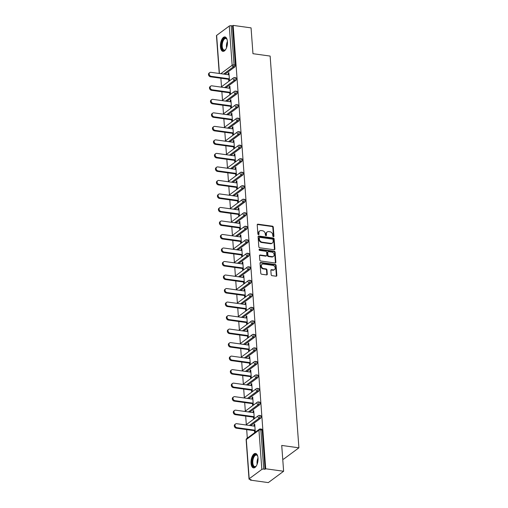 <?xml version="1.0" encoding="UTF-8"?>
<svg xmlns="http://www.w3.org/2000/svg" width="508" height="508" viewBox="0 0 508 508"><rect width="100%" height="100%" fill="white"/><g stroke="black" fill="none" stroke-linecap="round" stroke-linejoin="round"><path stroke-width="0.76" d="M273.425 236.69A0.641 0.514 53.5 0 0 273.945 236.169L273.279 227.139A0.914 0.737 53.5 0 0 272.415 226.174L257.962 224.174A0.914 0.737 53.5 0 0 257.219 224.917L257.886 233.953A0.641 0.514 53.5 0 0 259.01 234.105L258.921 232.937A2.934 2.356 53.5 0 1 259.747 230.937A2.934 2.356 53.5 0 1 261.29 230.569L262.496 230.74A2.934 2.356 53.5 0 1 265.265 233.813L265.354 234.982A0.641 0.514 53.5 0 0 266.478 235.141L266.389 233.972A2.934 2.356 53.5 0 1 267.214 231.966A2.934 2.356 53.5 0 1 268.757 231.604L269.964 231.769A2.934 2.356 53.5 0 1 272.733 234.848L272.821 236.017A0.641 0.514 53.5 0 0 273.425 236.69M273.482 236.696A0.641 0.514 53.5 0 0 273.495 236.499L272.834 227.47A0.914 0.737 53.5 0 0 271.964 226.505L257.512 224.504A0.914 0.737 53.5 0 0 257.296 224.511M258.547 234.626A0.641 0.514 53.5 0 0 258.559 234.436L258.477 233.267L258.921 232.937M266.014 235.661A0.641 0.514 53.5 0 0 266.027 235.471L265.944 234.302L266.389 233.972M258.013 458.095A7.283 3.404 -82.1 0 0 255.524 453.454A7.283 3.404 -82.1 0 0 251.047 463.252A7.283 3.404 -82.1 0 0 253.53 467.893A7.283 3.404 -82.1 0 0 258.013 458.095M227.425 41.567A7.283 3.404 -82.1 0 0 224.936 36.932A7.283 3.404 -82.1 0 0 220.459 46.73A7.283 3.404 -82.1 0 0 222.942 51.365A7.283 3.404 -82.1 0 0 227.425 41.567M271.17 274.695A0.914 0.737 53.5 0 0 272.034 275.66L276.092 276.219A0.914 0.737 53.5 0 0 276.828 275.482L276.092 265.443A0.914 0.737 53.5 0 0 275.228 264.484L260.775 262.484A0.914 0.737 53.5 0 0 260.033 263.227L260.769 273.26A0.914 0.737 53.5 0 0 261.633 274.218L266.535 274.898A0.914 0.737 53.5 0 0 267.272 274.155L266.96 269.862A0.914 0.737 53.5 0 0 266.09 268.903L263.665 268.567A2.451 1.975 53.5 0 1 261.525 266.757A2.451 1.975 53.5 0 1 262.039 264.319A2.451 1.975 53.5 0 1 263.328 264.014L272.847 265.335A2.451 1.975 53.5 0 1 274.987 267.144A2.451 1.975 53.5 0 1 274.472 269.577A2.451 1.975 53.5 0 1 273.177 269.881L271.596 269.665A0.914 0.737 53.5 0 0 270.853 270.402L271.17 274.695M233.147 25.4L251.06 27.877L252.959 53.696L270.135 56.07L298.907 447.821L281.724 445.44L283.623 471.259L265.709 468.782L233.147 25.4L232.48 25.895L231.172 25.718L234.055 64.96L235.363 65.138L232.48 25.895M274.149 249.771A0.914 0.737 53.5 0 0 274.885 249.034L274.149 239.001A0.914 0.737 53.5 0 0 273.285 238.036L258.832 236.042A0.914 0.737 53.5 0 0 258.089 236.779L258.826 246.812A0.914 0.737 53.5 0 0 259.696 247.777L274.149 249.771M275.12 252.222L275.857 262.255A0.914 0.737 53.5 0 1 275.12 262.998L260.668 260.998A0.914 0.737 53.5 0 1 259.798 260.033L259.486 255.74A0.914 0.737 53.5 0 1 260.223 255.003L266.084 255.81A0.914 0.737 53.5 0 0 266.827 255.073L266.617 252.222A0.914 0.737 53.5 0 0 265.754 251.263L259.651 250.419A0.641 0.514 53.5 0 1 259.563 249.231L274.257 251.263A0.914 0.737 53.5 0 1 275.12 252.222L274.676 252.552L275.412 262.585L275.857 262.255M282.727 459.041L283.591 459.162L298.907 447.821M219.24 73.476L216.465 35.668A1.403 0.514 -4.2 0 1 216.637 35.401L229.273 26.041A1.403 0.514 -4.2 0 1 231.172 25.718M283.623 471.259L268.307 482.6L250.393 480.124L250.349 479.527M265.709 468.782L265.036 469.278L263.728 469.094A1.403 0.514 175.8 0 0 261.836 469.424L249.193 478.777A1.403 0.514 175.8 0 0 249.022 479.05A1.403 0.514 175.8 0 0 249.752 479.444L251.06 479.628L250.393 480.124M247.307 438.131L246.685 429.609M246.316 424.618L245.688 416.096M245.32 411.105L244.697 402.584M244.329 397.593L243.707 389.071M243.338 384.073L242.71 375.552M242.348 370.561L241.719 362.039M241.351 357.048L240.729 348.526M240.36 343.535L239.732 335.013M239.37 330.016L238.741 321.494M238.373 316.503L237.75 307.981M237.382 302.99L236.76 294.469M236.391 289.471L235.763 280.949M235.401 275.958L234.772 267.437M234.404 262.446L233.782 253.924M233.413 248.933L232.785 240.411M232.423 235.414L231.794 226.892M231.426 221.901L230.803 213.379M230.435 208.388L229.813 199.866M229.445 194.869L228.816 186.347M228.454 181.356L227.825 172.834M227.457 167.843L226.835 159.322M226.466 154.33L225.838 145.809M225.476 140.811L224.847 132.29M224.479 127.298L223.857 118.777M223.488 113.786L222.866 105.264M222.498 100.273L221.869 91.751M221.507 86.754L220.878 78.232M228.943 73.304L228.232 73.203L228.898 72.707L229.495 80.835M228.232 73.203L228.346 74.733M228.676 79.312L228.829 81.331M261.836 469.424L258.953 430.181A1.403 0.514 175.8 0 1 260.845 429.851A1.403 0.654 -82.1 0 0 260.369 428.962L261.677 429.139A1.403 0.654 97.9 0 1 262.153 430.035L260.845 429.851L263.728 469.094M265.036 469.278L262.153 430.035M235.363 65.138A1.403 0.654 97.9 0 1 234.785 66.935L224.898 74.257M260.591 418.313L259.283 418.135A1.403 0.654 97.9 0 0 259.855 416.338A1.403 0.654 -82.1 0 0 259.378 415.449L260.687 415.627A1.403 0.654 97.9 0 1 261.163 416.516A1.403 0.654 97.9 0 1 260.591 418.313L250.704 425.634M259.594 404.8L258.286 404.616A1.403 0.654 97.9 0 0 258.864 402.825A1.403 0.654 -82.1 0 0 258.388 401.93L259.696 402.114A1.403 0.654 97.9 0 1 260.172 403.003A1.403 0.654 97.9 0 1 259.594 404.8L249.707 412.121M258.604 391.287L257.296 391.103A1.403 0.654 97.9 0 0 257.874 389.306A1.403 0.654 -82.1 0 0 257.391 388.417L258.699 388.595A1.403 0.654 97.9 0 1 259.182 389.49A1.403 0.654 97.9 0 1 258.604 391.287L248.717 398.609M257.613 377.768L256.305 377.59A1.403 0.654 97.9 0 0 256.877 375.793A1.403 0.654 -82.1 0 0 256.4 374.904L257.708 375.082A1.403 0.654 97.9 0 1 258.185 375.977A1.403 0.654 97.9 0 1 257.613 377.768L247.726 385.089M256.623 364.255L255.308 364.077A1.403 0.654 97.9 0 0 255.886 362.28A1.403 0.654 -82.1 0 0 255.41 361.385L256.718 361.569A1.403 0.654 97.9 0 1 257.194 362.458A1.403 0.654 97.9 0 1 256.623 364.255L246.729 371.577M255.626 350.742L254.317 350.558A1.403 0.654 97.9 0 0 254.895 348.767A1.403 0.654 -82.1 0 0 254.413 347.872L255.721 348.056A1.403 0.654 97.9 0 1 256.203 348.945A1.403 0.654 97.9 0 1 255.626 350.742L245.739 358.064M254.635 337.229L253.327 337.045A1.403 0.654 97.9 0 0 253.898 335.248A1.403 0.654 -82.1 0 0 253.422 334.359L254.73 334.537A1.403 0.654 97.9 0 1 255.206 335.432A1.403 0.654 97.9 0 1 254.635 337.229L244.748 344.545M253.644 323.71L252.336 323.533A1.403 0.654 97.9 0 0 252.908 321.735A1.403 0.654 -82.1 0 0 252.432 320.846L253.74 321.024A1.403 0.654 97.9 0 1 254.216 321.92A1.403 0.654 97.9 0 1 253.644 323.71L243.757 331.032M252.647 310.197L251.339 310.02A1.403 0.654 97.9 0 0 251.917 308.223A1.403 0.654 -82.1 0 0 251.441 307.327L252.749 307.511A1.403 0.654 97.9 0 1 253.225 308.4A1.403 0.654 97.9 0 1 252.647 310.197L242.761 317.519M251.657 296.685L250.349 296.501A1.403 0.654 97.9 0 0 250.92 294.704A1.403 0.654 -82.1 0 0 250.444 293.815L251.752 293.999A1.403 0.654 97.9 0 1 252.235 294.888A1.403 0.654 97.9 0 1 251.657 296.685L241.77 304.006M250.666 283.166L249.358 282.988A1.403 0.654 97.9 0 0 249.93 281.191A1.403 0.654 -82.1 0 0 249.453 280.302L250.761 280.479A1.403 0.654 97.9 0 1 251.238 281.375A1.403 0.654 97.9 0 1 250.666 283.166L240.779 290.487M249.676 269.653L248.361 269.475A1.403 0.654 97.9 0 0 248.939 267.678A1.403 0.654 -82.1 0 0 248.463 266.783L249.771 266.967A1.403 0.654 97.9 0 1 250.247 267.856A1.403 0.654 97.9 0 1 249.676 269.653L239.782 276.974M248.679 256.14L247.371 255.956A1.403 0.654 97.9 0 0 247.948 254.165A1.403 0.654 -82.1 0 0 247.466 253.27L248.774 253.454A1.403 0.654 97.9 0 1 249.257 254.343A1.403 0.654 97.9 0 1 248.679 256.14L238.792 263.462M247.688 242.627L246.38 242.443A1.403 0.654 97.9 0 0 246.951 240.646A1.403 0.654 -82.1 0 0 246.475 239.757L247.783 239.935A1.403 0.654 97.9 0 1 248.26 240.83A1.403 0.654 97.9 0 1 247.688 242.627L237.801 249.949M246.697 229.108L245.389 228.93A1.403 0.654 97.9 0 0 245.961 227.133A1.403 0.654 -82.1 0 0 245.485 226.244L246.793 226.422A1.403 0.654 97.9 0 1 247.269 227.317A1.403 0.654 97.9 0 1 246.697 229.108L236.811 236.43M245.701 215.595L244.392 215.417A1.403 0.654 97.9 0 0 244.97 213.62A1.403 0.654 -82.1 0 0 244.488 212.725L245.802 212.909A1.403 0.654 97.9 0 1 246.278 213.798A1.403 0.654 97.9 0 1 245.701 215.595L235.814 222.917M244.71 202.082L243.402 201.898A1.403 0.654 97.9 0 0 243.973 200.108A1.403 0.654 -82.1 0 0 243.497 199.212L244.805 199.396A1.403 0.654 97.9 0 1 245.288 200.285A1.403 0.654 97.9 0 1 244.71 202.082L234.823 209.404M243.719 188.57L242.411 188.385A1.403 0.654 97.9 0 0 242.983 186.588A1.403 0.654 -82.1 0 0 242.506 185.699L243.815 185.877A1.403 0.654 97.9 0 1 244.291 186.773A1.403 0.654 97.9 0 1 243.719 188.57L233.832 195.885M242.729 175.05L241.414 174.873A1.403 0.654 97.9 0 0 241.992 173.076A1.403 0.654 -82.1 0 0 241.516 172.187L242.824 172.364A1.403 0.654 97.9 0 1 243.3 173.26A1.403 0.654 97.9 0 1 242.729 175.05L232.835 182.372M241.732 161.538L240.424 161.353A1.403 0.654 97.9 0 0 241.002 159.563A1.403 0.654 -82.1 0 0 240.519 158.667L241.827 158.852A1.403 0.654 97.9 0 1 242.31 159.741A1.403 0.654 97.9 0 1 241.732 161.538L231.845 168.859M240.741 148.025L239.433 147.841A1.403 0.654 97.9 0 0 240.005 146.044A1.403 0.654 -82.1 0 0 239.528 145.155L240.836 145.332A1.403 0.654 97.9 0 1 241.313 146.228A1.403 0.654 97.9 0 1 240.741 148.025L230.854 155.346M239.751 134.506L238.442 134.328A1.403 0.654 97.9 0 0 239.014 132.531A1.403 0.654 -82.1 0 0 238.538 131.642L239.846 131.82A1.403 0.654 97.9 0 1 240.322 132.715A1.403 0.654 97.9 0 1 239.751 134.506L229.864 141.827M238.754 120.993L237.446 120.815A1.403 0.654 97.9 0 0 238.023 119.018A1.403 0.654 -82.1 0 0 237.541 118.123L238.855 118.307A1.403 0.654 97.9 0 1 239.331 119.196A1.403 0.654 97.9 0 1 238.754 120.993L228.867 128.314M237.763 107.48L236.455 107.296A1.403 0.654 97.9 0 0 237.026 105.505A1.403 0.654 -82.1 0 0 236.55 104.61L237.858 104.794A1.403 0.654 97.9 0 1 238.341 105.683A1.403 0.654 97.9 0 1 237.763 107.48L227.876 114.802M236.772 93.967L235.464 93.783A1.403 0.654 97.9 0 0 236.036 91.986A1.403 0.654 -82.1 0 0 235.56 91.097L236.868 91.275A1.403 0.654 97.9 0 1 237.344 92.17A1.403 0.654 97.9 0 1 236.772 93.967L226.886 101.282M235.776 80.448L234.467 80.27A1.403 0.654 97.9 0 0 235.045 78.473A1.403 0.654 -82.1 0 0 234.569 77.584L235.877 77.762A1.403 0.654 97.9 0 1 236.353 78.657A1.403 0.654 97.9 0 1 235.776 80.448L225.889 87.77M230.492 94.355L229.895 86.227L229.222 86.722L229.337 88.246M229.673 92.824L229.819 94.85M231.483 107.867L230.886 99.739L230.213 100.235L230.327 101.759M230.664 106.343L230.81 108.363M232.474 121.38L231.877 113.252L231.21 113.748L231.318 115.278M231.654 119.856L231.807 121.876M233.47 134.893L232.874 126.765L232.2 127.26L232.315 128.791M232.651 133.369L232.797 135.388M234.461 148.412L233.864 140.284L233.191 140.779L233.305 142.303M233.642 146.888L233.788 148.907M235.452 161.925L234.855 153.797L234.188 154.292L234.296 155.823M234.632 160.401L234.785 162.42M236.442 175.438L235.845 167.31L235.179 167.805L235.293 169.335M235.629 173.914L235.776 175.933M237.439 188.951L236.842 180.823L236.169 181.324L236.284 182.848M236.62 187.427L236.766 189.452M238.43 202.47L237.833 194.342L237.16 194.837L237.274 196.361M237.611 200.946L237.757 202.965M239.42 215.983L238.824 207.855L238.157 208.35L238.265 209.88M238.601 214.459L238.754 216.478M240.417 229.495L239.82 221.367L239.147 221.863L239.262 223.393M239.598 227.971L239.744 229.991M241.408 243.014L240.811 234.886L240.138 235.382L240.252 236.906M240.589 241.484L240.735 243.51M242.399 256.527L241.802 248.399L241.135 248.895L241.243 250.425M241.579 255.003L241.732 257.023M243.389 270.04L242.792 261.912L242.126 262.407L242.24 263.938M242.576 268.516L242.722 270.535M244.386 283.553L243.789 275.425L243.116 275.92L243.23 277.451M243.567 282.029L243.713 284.048M245.377 297.072L244.78 288.944L244.113 289.439L244.221 290.963M244.558 295.548L244.71 297.567M246.367 310.585L245.77 302.457L245.104 302.952L245.212 304.483M245.548 309.061L245.701 311.08M247.364 324.098L246.767 315.97L246.094 316.465L246.209 317.995M246.545 322.574L246.691 324.593M248.355 337.61L247.758 329.482L247.085 329.984L247.199 331.508M247.536 336.086L247.682 338.112M249.345 351.13L248.749 343.002L248.082 343.497L248.19 345.021M248.526 349.606L248.679 351.625M250.336 364.642L249.739 356.514L249.072 357.01L249.187 358.54M249.523 363.118L249.669 365.138M251.333 378.155L250.736 370.027L250.063 370.522L250.177 372.053M250.514 376.631L250.66 378.65M252.324 391.674L251.727 383.546L251.06 384.042L251.168 385.566M251.504 390.15L251.657 392.17M253.314 405.187L252.717 397.059L252.051 397.554L252.165 399.085M252.495 403.663L252.647 405.682M254.311 418.7L253.714 410.572L253.041 411.067L253.155 412.598M253.492 417.176L253.638 419.195M255.302 432.213L254.705 424.085L254.032 424.586L254.146 426.11M254.483 430.689L254.629 432.714M229.222 86.722L229.94 86.817M230.213 100.235L230.93 100.33M231.21 113.748L231.921 113.849M232.2 127.26L232.912 127.362M233.191 140.779L233.909 140.875M234.188 154.292L234.899 154.394M235.179 167.805L235.89 167.907M236.169 181.324L236.887 181.419M237.16 194.837L237.877 194.932M238.157 208.35L238.868 208.451M239.147 221.863L239.859 221.964M240.138 235.382L240.856 235.477M241.135 248.895L241.846 248.99M242.126 262.407L242.837 262.509M243.116 275.92L243.834 276.022M244.113 289.439L244.824 289.535M245.104 302.952L245.815 303.054M246.094 316.465L246.805 316.567M247.085 329.984L247.802 330.079M248.082 343.497L248.793 343.592M249.072 357.01L249.784 357.111M250.063 370.522L250.781 370.624M251.06 384.042L251.771 384.137M252.051 397.554L252.762 397.656M253.041 411.067L253.752 411.169M254.032 424.586L254.749 424.682M267.214 231.966L266.764 232.296A2.934 2.356 53.5 0 0 265.944 234.302M259.747 230.937L259.296 231.267A2.934 2.356 53.5 0 0 258.477 233.267M274.364 249.771A0.914 0.737 53.5 0 0 274.441 249.364L273.704 239.331A0.914 0.737 53.5 0 0 272.84 238.366L258.388 236.372A0.914 0.737 53.5 0 0 258.166 236.372M273.094 239.776A0.641 0.514 53.5 0 0 272.491 239.109L259.804 237.35A0.641 0.514 53.5 0 0 259.283 237.871L259.372 239.103A2.934 2.356 53.5 0 0 262.147 242.176L270.815 243.376A2.934 2.356 53.5 0 0 272.364 243.014A2.934 2.356 53.5 0 0 273.183 241.014L273.094 239.776M259.467 237.433L259.017 237.763A0.641 0.514 53.5 0 0 258.839 238.201L259.283 237.871M272.364 243.014L271.913 243.345A2.934 2.356 53.5 0 1 270.37 243.707L261.696 242.506A2.934 2.356 53.5 0 1 258.928 239.433L258.839 238.201M275.336 262.992A0.914 0.737 53.5 0 0 275.412 262.585M266.567 255.702L266.122 256.032A0.914 0.737 53.5 0 1 265.64 256.14L259.779 255.334A0.914 0.737 53.5 0 0 259.556 255.334M274.676 252.552A0.914 0.737 53.5 0 0 273.812 251.593L259.118 249.561A0.641 0.514 53.5 0 0 259.061 249.555M272.167 256.654A2.451 1.975 53.5 0 0 273.463 256.349A2.451 1.975 53.5 0 0 273.977 253.917A2.451 1.975 53.5 0 0 271.837 252.101L268.484 251.638A0.914 0.737 53.5 0 0 267.741 252.381L267.951 255.226A0.914 0.737 53.5 0 0 268.815 256.191L272.167 256.654L271.723 256.984A2.451 1.975 53.5 0 0 273.012 256.68L273.463 256.349M268.002 251.752L267.551 252.082A0.914 0.737 53.5 0 0 267.297 252.711L267.741 252.381M271.723 256.984L268.37 256.521A0.914 0.737 53.5 0 1 267.506 255.562L267.297 252.711M274.472 269.577L274.028 269.907A2.451 1.975 53.5 0 1 272.733 270.212L271.145 269.996A0.914 0.737 53.5 0 0 270.929 269.996M262.039 264.319L261.595 264.649A2.451 1.975 53.5 0 0 261.074 267.087A2.451 1.975 53.5 0 0 263.22 268.897L263.665 268.567M266.751 274.892A0.914 0.737 53.5 0 0 266.827 274.491L266.51 270.192A0.914 0.737 53.5 0 0 265.646 269.234L263.22 268.897M276.308 276.219A0.914 0.737 53.5 0 0 276.384 275.812L275.647 265.773A0.914 0.737 53.5 0 0 274.784 264.814L260.325 262.814A0.914 0.737 53.5 0 0 260.109 262.82M211.188 76.308L210.522 76.803A2.146 1.727 -126.5 0 1 208.642 75.216A2.146 1.727 -126.5 0 1 209.093 73.082L209.766 72.587A2.146 1.727 53.5 0 0 209.315 74.72A2.146 1.727 53.5 0 0 211.188 76.308L229.349 78.816M229.057 74.828L210.896 72.32A2.146 1.727 53.5 0 0 209.766 72.587M210.522 76.803L229.394 79.413M212.179 89.821L211.512 90.316A2.146 1.727 -126.5 0 1 209.633 88.729A2.146 1.727 -126.5 0 1 210.09 86.595L210.756 86.1A2.146 1.727 53.5 0 0 210.306 88.233A2.146 1.727 53.5 0 0 212.179 89.821L230.34 92.329M230.048 88.348L211.887 85.833A2.146 1.727 53.5 0 0 210.756 86.1M211.512 90.316L230.384 92.926M213.176 103.334L212.503 103.829A2.146 1.727 -126.5 0 1 210.63 102.241A2.146 1.727 -126.5 0 1 211.08 100.108L211.747 99.612A2.146 1.727 53.5 0 0 211.296 101.746A2.146 1.727 53.5 0 0 213.176 103.334L231.337 105.848M231.038 101.86L212.884 99.352A2.146 1.727 53.5 0 0 211.747 99.612M212.503 103.829L231.375 106.439M214.166 116.846L213.5 117.342A2.146 1.727 -126.5 0 1 211.62 115.761A2.146 1.727 -126.5 0 1 212.071 113.627L212.744 113.132A2.146 1.727 53.5 0 0 212.293 115.265A2.146 1.727 53.5 0 0 214.166 116.846L232.327 119.361M232.035 115.373L213.874 112.865A2.146 1.727 53.5 0 0 212.744 113.132M213.5 117.342L232.372 119.958M215.157 130.365L214.49 130.861A2.146 1.727 -126.5 0 1 212.611 129.273A2.146 1.727 -126.5 0 1 213.062 127.14L213.735 126.644A2.146 1.727 53.5 0 0 213.284 128.778A2.146 1.727 53.5 0 0 215.157 130.365L233.318 132.874M233.026 128.892L214.865 126.378A2.146 1.727 53.5 0 0 213.735 126.644M214.49 130.861L233.363 133.471M216.154 143.878L215.481 144.374A2.146 1.727 -126.5 0 1 213.608 142.786A2.146 1.727 -126.5 0 1 214.059 140.653L214.725 140.157A2.146 1.727 53.5 0 0 214.274 142.291A2.146 1.727 53.5 0 0 216.154 143.878L234.309 146.387M234.017 142.405L215.856 139.891A2.146 1.727 53.5 0 0 214.725 140.157M215.481 144.374L234.353 146.983M225.787 49.314A6.306 2.946 97.9 0 1 225.406 49.752A6.306 2.946 97.9 0 1 223.456 50.419A6.306 2.946 97.9 0 1 221.767 43.25A6.306 2.946 97.9 0 1 225.73 38.056A6.306 2.946 97.9 0 1 226.873 39.148A6.306 2.946 97.9 0 1 227.12 39.675M226.987 39.383A5.836 2.73 -82.1 0 0 226.054 38.57A5.836 2.73 -82.1 0 0 225.806 38.513A5.836 2.73 -82.1 0 0 222.339 43.65A5.836 2.73 -82.1 0 0 223.952 50.019A5.836 2.73 -82.1 0 0 224.206 50.076A5.836 2.73 -82.1 0 0 225.584 49.562M225.368 37.052A7.239 3.385 -82.1 0 0 221.259 43.669A7.239 3.385 -82.1 0 0 223.291 51.333A7.239 3.385 -82.1 0 0 223.387 51.365M256.375 465.842A6.306 2.946 97.9 0 1 255.994 466.28A6.306 2.946 97.9 0 1 254.044 466.941A6.306 2.946 97.9 0 1 252.355 459.772A6.306 2.946 97.9 0 1 256.318 454.584A6.306 2.946 97.9 0 1 257.461 455.676A6.306 2.946 97.9 0 1 257.708 456.203M257.575 455.905A5.836 2.73 -82.1 0 0 256.642 455.098A5.836 2.73 -82.1 0 0 256.394 455.035A5.836 2.73 -82.1 0 0 252.927 460.172A5.836 2.73 -82.1 0 0 254.54 466.541A5.836 2.73 -82.1 0 0 254.794 466.604A5.836 2.73 -82.1 0 0 256.172 466.09M255.956 453.58A7.239 3.385 -82.1 0 0 251.847 460.191A7.239 3.385 -82.1 0 0 253.879 467.862A7.239 3.385 -82.1 0 0 253.975 467.893M217.145 157.391L216.471 157.886A2.146 1.727 -126.5 0 1 214.598 156.299A2.146 1.727 -126.5 0 1 215.049 154.172L215.716 153.67A2.146 1.727 53.5 0 0 215.265 155.804A2.146 1.727 53.5 0 0 217.145 157.391L235.306 159.906M235.014 155.918L216.852 153.41A2.146 1.727 53.5 0 0 215.716 153.67M216.471 157.886L235.35 160.496M218.135 170.904L217.468 171.406A2.146 1.727 -126.5 0 1 215.589 169.818A2.146 1.727 -126.5 0 1 216.04 167.684L216.713 167.189A2.146 1.727 53.5 0 0 216.262 169.323A2.146 1.727 53.5 0 0 218.135 170.904L236.296 173.419M236.004 169.431L217.843 166.922A2.146 1.727 53.5 0 0 216.713 167.189M217.468 171.406L236.341 174.015M219.126 184.423L218.459 184.918A2.146 1.727 -126.5 0 1 216.579 183.331A2.146 1.727 -126.5 0 1 217.037 181.197L217.703 180.702A2.146 1.727 53.5 0 0 217.253 182.836A2.146 1.727 53.5 0 0 219.126 184.423L237.287 186.931M236.995 182.95L218.834 180.435A2.146 1.727 53.5 0 0 217.703 180.702M218.459 184.918L237.331 187.528M220.123 197.936L219.45 198.431A2.146 1.727 -126.5 0 1 217.576 196.844A2.146 1.727 -126.5 0 1 218.027 194.71L218.694 194.215A2.146 1.727 53.5 0 0 218.243 196.348A2.146 1.727 53.5 0 0 220.123 197.936L238.284 200.45M237.992 196.463L219.831 193.948A2.146 1.727 53.5 0 0 218.694 194.215M219.45 198.431L238.322 201.041M221.113 211.449L220.447 211.944A2.146 1.727 -126.5 0 1 218.567 210.363A2.146 1.727 -126.5 0 1 219.018 208.229L219.691 207.734A2.146 1.727 53.5 0 0 219.24 209.861A2.146 1.727 53.5 0 0 221.113 211.449L239.274 213.963M238.982 209.975L220.821 207.467A2.146 1.727 53.5 0 0 219.691 207.734M220.447 211.944L239.319 214.554M222.104 224.968L221.437 225.463A2.146 1.727 -126.5 0 1 219.558 223.876A2.146 1.727 -126.5 0 1 220.008 221.742L220.682 221.247A2.146 1.727 53.5 0 0 220.231 223.38A2.146 1.727 53.5 0 0 222.104 224.968L240.265 227.476M239.973 223.495L221.812 220.98A2.146 1.727 53.5 0 0 220.682 221.247M221.437 225.463L240.309 228.073M223.101 238.481L222.428 238.976A2.146 1.727 -126.5 0 1 220.555 237.388A2.146 1.727 -126.5 0 1 221.005 235.255L221.672 234.76A2.146 1.727 53.5 0 0 221.221 236.893A2.146 1.727 53.5 0 0 223.101 238.481L241.256 240.989M240.963 237.007L222.809 234.493A2.146 1.727 53.5 0 0 221.672 234.76M222.428 238.976L241.3 241.586M224.091 251.993L223.418 252.489A2.146 1.727 -126.5 0 1 221.545 250.901A2.146 1.727 -126.5 0 1 221.996 248.774L222.669 248.272A2.146 1.727 53.5 0 0 222.212 250.406A2.146 1.727 53.5 0 0 224.091 251.993L242.252 254.508M241.96 250.52L223.799 248.012A2.146 1.727 53.5 0 0 222.669 248.272M223.418 252.489L242.297 255.099M225.082 265.506L224.415 266.008A2.146 1.727 -126.5 0 1 222.536 264.42A2.146 1.727 -126.5 0 1 222.987 262.287L223.66 261.791A2.146 1.727 53.5 0 0 223.209 263.925A2.146 1.727 53.5 0 0 225.082 265.506L243.243 268.021M242.951 264.033L224.79 261.525A2.146 1.727 53.5 0 0 223.66 261.791M224.415 266.008L243.288 268.618M226.073 279.025L225.406 279.521A2.146 1.727 -126.5 0 1 223.533 277.933A2.146 1.727 -126.5 0 1 223.984 275.8L224.65 275.304A2.146 1.727 53.5 0 0 224.199 277.438A2.146 1.727 53.5 0 0 226.073 279.025L244.234 281.534M243.942 277.552L225.781 275.038A2.146 1.727 53.5 0 0 224.65 275.304M225.406 279.521L244.278 282.13M227.07 292.538L226.397 293.033A2.146 1.727 -126.5 0 1 224.523 291.446A2.146 1.727 -126.5 0 1 224.974 289.312L225.641 288.817A2.146 1.727 53.5 0 0 225.19 290.951A2.146 1.727 53.5 0 0 227.07 292.538L245.231 295.046M244.939 291.065L226.778 288.55A2.146 1.727 53.5 0 0 225.641 288.817M226.397 293.033L245.275 295.643M228.06 306.051L227.394 306.546A2.146 1.727 -126.5 0 1 225.514 304.965A2.146 1.727 -126.5 0 1 225.965 302.832L226.638 302.336A2.146 1.727 53.5 0 0 226.187 304.463A2.146 1.727 53.5 0 0 228.06 306.051L246.221 308.566M245.929 304.578L227.768 302.07A2.146 1.727 53.5 0 0 226.638 302.336M227.394 306.546L246.266 309.156M229.051 319.57L228.384 320.065A2.146 1.727 -126.5 0 1 226.505 318.478A2.146 1.727 -126.5 0 1 226.955 316.344L227.628 315.849A2.146 1.727 53.5 0 0 227.178 317.983A2.146 1.727 53.5 0 0 229.051 319.57L247.212 322.078M246.92 318.091L228.759 315.582A2.146 1.727 53.5 0 0 227.628 315.849M228.384 320.065L247.256 322.675M230.048 333.083L229.375 333.578A2.146 1.727 -126.5 0 1 227.501 331.991A2.146 1.727 -126.5 0 1 227.952 329.857L228.619 329.362A2.146 1.727 53.5 0 0 228.168 331.495A2.146 1.727 53.5 0 0 230.048 333.083L248.209 335.591M247.91 331.61L229.756 329.095A2.146 1.727 53.5 0 0 228.619 329.362M229.375 333.578L248.247 336.188M231.038 346.596L230.365 347.091A2.146 1.727 -126.5 0 1 228.492 345.504A2.146 1.727 -126.5 0 1 228.943 343.37L229.616 342.875A2.146 1.727 53.5 0 0 229.159 345.008A2.146 1.727 53.5 0 0 231.038 346.596L249.199 349.11M248.907 345.123L230.746 342.614A2.146 1.727 53.5 0 0 229.616 342.875M230.365 347.091L249.244 349.701M232.029 360.108L231.362 360.604A2.146 1.727 -126.5 0 1 229.483 359.023A2.146 1.727 -126.5 0 1 229.934 356.889L230.607 356.394A2.146 1.727 53.5 0 0 230.156 358.527A2.146 1.727 53.5 0 0 232.029 360.108L250.19 362.623M249.898 358.635L231.737 356.127A2.146 1.727 53.5 0 0 230.607 356.394M231.362 360.604L250.234 363.22M233.026 373.628L232.353 374.123A2.146 1.727 -126.5 0 1 230.48 372.535A2.146 1.727 -126.5 0 1 230.93 370.402L231.597 369.907A2.146 1.727 53.5 0 0 231.146 372.04A2.146 1.727 53.5 0 0 233.026 373.628L251.181 376.136M250.889 372.154L232.727 369.64A2.146 1.727 53.5 0 0 231.597 369.907M232.353 374.123L251.225 376.733M234.017 387.14L233.343 387.636A2.146 1.727 -126.5 0 1 231.47 386.048A2.146 1.727 -126.5 0 1 231.921 383.915L232.588 383.419A2.146 1.727 53.5 0 0 232.137 385.553A2.146 1.727 53.5 0 0 234.017 387.14L252.178 389.649M251.885 385.667L233.724 383.153A2.146 1.727 53.5 0 0 232.588 383.419M233.343 387.636L252.222 390.246M235.007 400.653L234.34 401.149A2.146 1.727 -126.5 0 1 232.461 399.561A2.146 1.727 -126.5 0 1 232.912 397.434L233.585 396.932A2.146 1.727 53.5 0 0 233.134 399.066A2.146 1.727 53.5 0 0 235.007 400.653L253.168 403.168M252.876 399.18L234.715 396.672A2.146 1.727 53.5 0 0 233.585 396.932M234.34 401.149L253.213 403.758M235.998 414.166L235.331 414.668A2.146 1.727 -126.5 0 1 233.451 413.08A2.146 1.727 -126.5 0 1 233.909 410.947L234.575 410.451A2.146 1.727 53.5 0 0 234.124 412.585A2.146 1.727 53.5 0 0 235.998 414.166L254.159 416.681M253.867 412.693L235.706 410.185A2.146 1.727 53.5 0 0 234.575 410.451M235.331 414.668L254.203 417.278M236.995 427.685L236.322 428.18A2.146 1.727 -126.5 0 1 234.448 426.593A2.146 1.727 -126.5 0 1 234.899 424.459L235.566 423.964A2.146 1.727 53.5 0 0 235.115 426.098A2.146 1.727 53.5 0 0 236.995 427.685L255.156 430.193M254.857 426.212L236.703 423.697A2.146 1.727 53.5 0 0 235.566 423.964M236.322 428.18L255.194 430.79M273.495 236.499L273.945 236.169M258.559 234.436L259.01 234.105M266.027 235.471L266.478 235.141M216.637 35.401L219.431 73.501M220.802 73.692L232.156 65.284L229.273 26.041M234.785 66.935L233.477 66.758A1.403 1.124 53.5 0 1 232.156 65.284A1.403 0.514 -4.2 0 1 234.055 64.96A1.403 0.654 97.9 0 1 233.477 66.758L223.59 74.073M260.369 428.962A1.403 1.403 0 0 0 259.347 429.222A1.403 1.124 -126.5 0 0 258.953 430.181L246.31 439.534L249.193 478.777M259.347 429.222L246.704 438.582A1.403 1.124 -126.5 0 0 246.31 439.534A1.403 0.514 175.8 0 0 246.145 439.807L249.022 479.05M224.58 87.592L234.467 80.27A1.403 1.124 53.5 0 1 233.147 78.797A1.403 1.124 -126.5 0 1 233.54 77.845L221.037 87.103M235.56 91.097A1.403 1.403 0 0 0 234.531 91.357A1.403 1.124 -126.5 0 0 234.137 92.316A1.403 1.124 53.5 0 0 235.464 93.783L225.577 101.105M236.55 104.61A1.403 1.403 0 0 0 235.528 104.87A1.403 1.124 -126.5 0 0 235.134 105.829A1.403 1.124 53.5 0 0 236.455 107.296L226.568 114.618M237.541 118.123A1.403 1.403 0 0 0 236.518 118.389A1.403 1.124 -126.5 0 0 236.125 119.342A1.403 1.124 53.5 0 0 237.446 120.815L227.559 128.137M238.538 131.642A1.403 1.403 0 0 0 237.509 131.902A1.403 1.124 -126.5 0 0 237.115 132.861A1.403 1.124 53.5 0 0 238.442 134.328L228.549 141.649M239.528 145.155A1.403 1.403 0 0 0 238.5 145.415A1.403 1.124 -126.5 0 0 238.112 146.374A1.403 1.124 53.5 0 0 239.433 147.841L229.546 155.162M240.519 158.667A1.403 1.403 0 0 0 239.497 158.928A1.403 1.124 -126.5 0 0 239.103 159.887A1.403 1.124 53.5 0 0 240.424 161.353L230.537 168.675M241.516 172.187A1.403 1.403 0 0 0 240.487 172.447A1.403 1.124 -126.5 0 0 240.094 173.399A1.403 1.124 53.5 0 0 241.414 174.873L231.527 182.194M242.506 185.699A1.403 1.403 0 0 0 241.478 185.96A1.403 1.124 -126.5 0 0 241.084 186.919A1.403 1.124 53.5 0 0 242.411 188.385L232.524 195.707M243.497 199.212A1.403 1.403 0 0 0 242.475 199.473A1.403 1.124 -126.5 0 0 242.081 200.431A1.403 1.124 53.5 0 0 243.402 201.898L233.515 209.22M244.488 212.725A1.403 1.403 0 0 0 243.465 212.992A1.403 1.124 -126.5 0 0 243.072 213.944A1.403 1.124 53.5 0 0 244.392 215.417L234.506 222.733M245.485 226.244A1.403 1.403 0 0 0 244.456 226.505A1.403 1.124 -126.5 0 0 244.062 227.457A1.403 1.124 53.5 0 0 245.389 228.93L235.496 236.252M246.475 239.757A1.403 1.403 0 0 0 245.453 240.017A1.403 1.124 -126.5 0 0 245.059 240.976A1.403 1.124 53.5 0 0 246.38 242.443L236.493 249.765M247.466 253.27A1.403 1.403 0 0 0 246.444 253.53A1.403 1.124 -126.5 0 0 246.05 254.489A1.403 1.124 53.5 0 0 247.371 255.956L237.484 263.277M248.463 266.783A1.403 1.403 0 0 0 247.434 267.049A1.403 1.124 -126.5 0 0 247.04 268.002A1.403 1.124 53.5 0 0 248.361 269.475L238.474 276.796M249.453 280.302A1.403 1.403 0 0 0 248.425 280.562A1.403 1.124 -126.5 0 0 248.031 281.521A1.403 1.124 53.5 0 0 249.358 282.988L239.471 290.309M250.444 293.815A1.403 1.403 0 0 0 249.422 294.075A1.403 1.124 -126.5 0 0 249.028 295.034A1.403 1.124 53.5 0 0 250.349 296.501L240.462 303.822M251.441 307.327A1.403 1.403 0 0 0 250.412 307.594A1.403 1.124 -126.5 0 0 250.019 308.546A1.403 1.124 53.5 0 0 251.339 310.02L241.452 317.335M252.432 320.846A1.403 1.403 0 0 0 251.403 321.107A1.403 1.124 -126.5 0 0 251.009 322.059A1.403 1.124 53.5 0 0 252.336 323.533L242.443 330.854M253.422 334.359A1.403 1.403 0 0 0 252.4 334.62A1.403 1.124 -126.5 0 0 252.006 335.578A1.403 1.124 53.5 0 0 253.327 337.045L243.44 344.367M254.413 347.872A1.403 1.403 0 0 0 253.39 348.132A1.403 1.124 -126.5 0 0 252.997 349.091A1.403 1.124 53.5 0 0 254.317 350.558L244.431 357.88M255.41 361.385A1.403 1.403 0 0 0 254.381 361.652A1.403 1.124 -126.5 0 0 253.987 362.604A1.403 1.124 53.5 0 0 255.308 364.077L245.421 371.399M256.4 374.904A1.403 1.403 0 0 0 255.372 375.164A1.403 1.124 -126.5 0 0 254.978 376.123A1.403 1.124 53.5 0 0 256.305 377.59L246.418 384.912M257.391 388.417A1.403 1.403 0 0 0 256.369 388.677A1.403 1.124 -126.5 0 0 255.975 389.636A1.403 1.124 53.5 0 0 257.296 391.103L247.409 398.424M258.388 401.93A1.403 1.403 0 0 0 257.359 402.19A1.403 1.124 -126.5 0 0 256.965 403.149A1.403 1.124 53.5 0 0 258.286 404.616L248.399 411.937M259.378 415.449A1.403 1.403 0 0 0 258.35 415.709A1.403 1.124 -126.5 0 0 257.956 416.662A1.403 1.124 53.5 0 0 259.283 418.135L249.396 425.456M257.512 224.504L257.962 224.174M271.964 226.505L272.415 226.174M272.834 227.47L273.279 227.139M258.388 236.372L258.832 236.042M272.84 238.366L273.285 238.036M273.704 239.331L274.149 239.001M274.441 249.364L274.885 249.034M258.928 239.433L259.372 239.103M261.696 242.506L262.147 242.176M270.37 243.707L270.815 243.376M259.779 255.334L260.223 255.003M265.64 256.14L266.084 255.81M259.118 249.561L259.563 249.231M273.812 251.593L274.257 251.263M267.506 255.562L267.951 255.226M268.37 256.521L268.815 256.191M271.145 269.996L271.596 269.665M272.733 270.212L273.177 269.881M265.646 269.234L266.09 268.903M266.51 270.192L266.96 269.862M266.827 274.491L267.272 274.155M260.325 262.814L260.775 262.484M274.784 264.814L275.228 264.484M275.647 265.773L276.092 265.443M276.384 275.812L276.828 275.482M226.555 47.676A5.836 2.73 97.9 0 1 227.413 41.459M227.457 42.755A5.645 2.642 -82.1 0 0 226.949 46.444M257.143 464.204A5.836 2.73 97.9 0 1 258 457.987M258.045 459.283A5.645 2.642 -82.1 0 0 257.537 462.972M234.569 77.584A1.403 1.403 0 0 0 233.54 77.845M234.531 91.357L222.034 100.616M235.528 104.87L223.025 114.129M236.518 118.389L224.015 127.641M237.509 131.902L225.006 141.161M238.5 145.415L226.003 154.673M239.497 158.928L226.993 168.186M240.487 172.447L227.984 181.699M241.478 185.96L228.981 195.218M242.475 199.473L229.972 208.731M243.465 212.992L230.962 222.244M244.456 226.505L231.953 235.763M245.453 240.017L232.95 249.276M246.444 253.53L233.94 262.788M247.434 267.049L234.931 276.301M248.425 280.562L235.928 289.82M249.422 294.075L236.919 303.333M250.412 307.594L237.909 316.846M251.403 321.107L238.9 330.365M252.4 334.62L239.897 343.878M253.39 348.132L240.887 357.391M254.381 361.652L241.878 370.904M255.372 375.164L242.875 384.423M256.369 388.677L243.865 397.935M257.359 402.19L244.856 411.448M258.35 415.709L245.853 424.961M246.704 438.582A1.403 1.403 0 0 0 246.145 439.807"/></g></svg>
